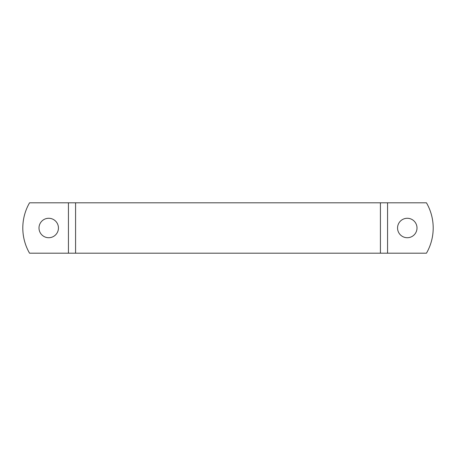 <?xml version="1.0" encoding="UTF-8"?>
<svg xmlns="http://www.w3.org/2000/svg" width="456" height="456" viewBox="0 0 456 456"><rect width="100%" height="100%" fill="white"/><g stroke="black" fill="none" stroke-linecap="round" stroke-linejoin="round"><path stroke-width="0.68" d="M387.56 253.2L426.445 253.2A50.399 50.399 150 0 0 426.445 202.8L387.56 202.8L387.56 253.2L29.554 253.2A50.399 50.399 0 0 1 29.554 202.8L387.56 202.8M417.001 228A9.718 9.718 0 0 1 402.42 236.419A9.718 9.718 0 0 1 402.42 219.581A9.718 9.718 0 0 1 417.001 228M38.999 228A9.718 9.718 0 0 1 53.58 219.581A9.718 9.718 0 0 1 53.58 236.419A9.718 9.718 0 0 1 38.999 228M68.44 202.8L68.44 253.2M380.418 202.8L380.418 253.2M75.582 202.8L75.582 253.2"/></g></svg>
